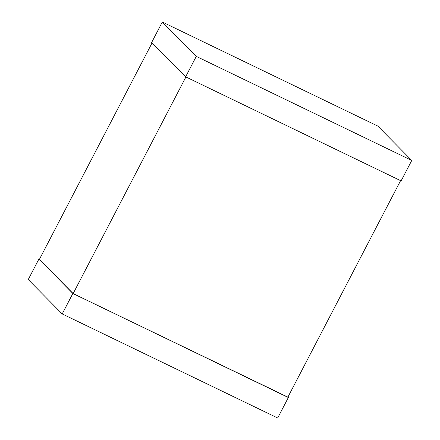 <?xml version="1.0" encoding="UTF-8"?>
<svg xmlns="http://www.w3.org/2000/svg" width="440" height="440" viewBox="0 0 440 440"><rect width="100%" height="100%" fill="white"/><g stroke="black" fill="none" stroke-linecap="round" stroke-linejoin="round"><path stroke-width="0.66" d="M185.917 76.951L73.145 293.579L39.386 259.408L152.103 42.873M400.593 180.637L287.826 397.265L73.145 293.579M287.898 397.127L72.847 293.491L39.408 259.364M72.847 293.491L62.205 313.929L277.684 418L288.321 397.562M62.205 313.929L28.243 279.554L38.885 259.111M401.115 180.889L185.636 76.819L151.679 42.438L162.316 22L377.795 126.071L411.757 160.446L401.115 180.889M411.757 160.446L196.279 56.381L185.636 76.819M196.279 56.381L162.316 22"/></g></svg>

